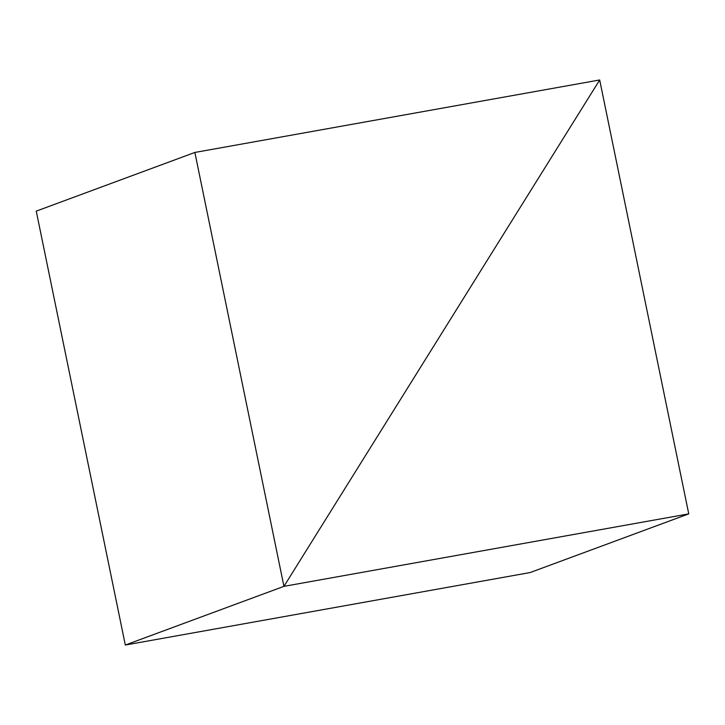 <?xml version="1.0" encoding="UTF-8"?>
<svg xmlns="http://www.w3.org/2000/svg" width="725" height="725" viewBox="0 0 725 725"><rect width="100%" height="100%" fill="white"/><g stroke="black" fill="none" stroke-linecap="round" stroke-linejoin="round"><path stroke-width="1.09" d="M194.871 152.449L36.25 211.129L125.316 645.033L530.129 572.551L688.75 513.871L283.937 586.353L125.316 645.033L283.937 586.353L194.871 152.449L599.684 79.968L283.937 586.353L599.684 79.968L688.75 513.871"/></g></svg>
